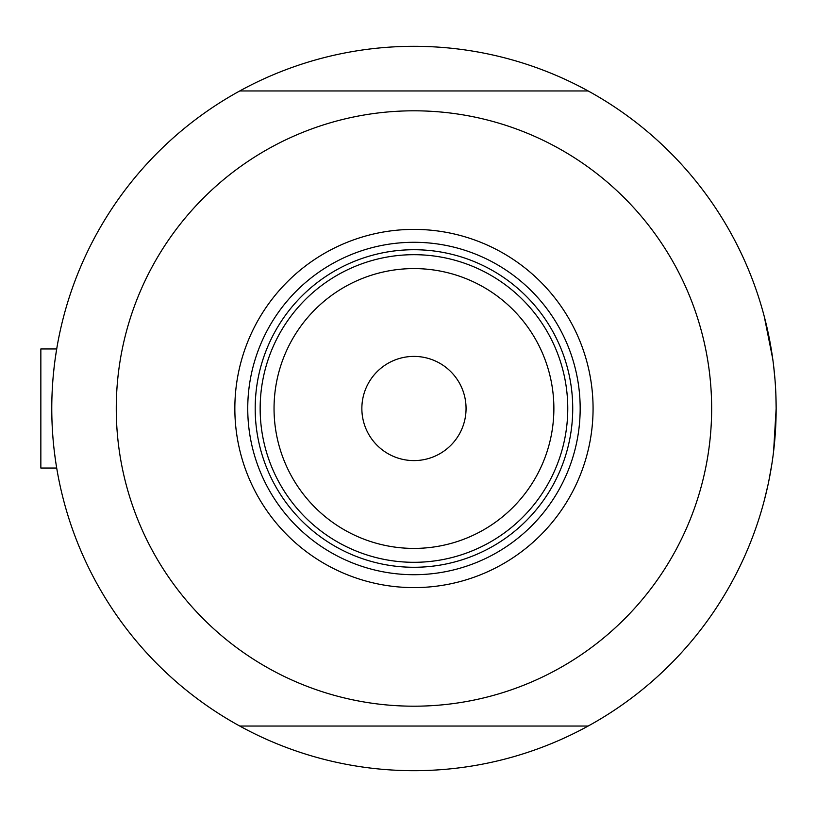 <?xml version="1.0" encoding="UTF-8"?>
<svg xmlns="http://www.w3.org/2000/svg" width="817" height="817" viewBox="0 0 817 817"><rect width="100%" height="100%" fill="white"/><g stroke="black" fill="none" stroke-linecap="round" stroke-linejoin="round"><path stroke-width="1.23" d="M56.322 465.792L57.119 470.521L56.69 468.039L40.85 468.039L40.85 348.961L56.69 348.961L57.119 346.479L55.454 356.947M53.411 374.033L54.422 364.678M773.597 451.423L776.15 408.5A362.197 362.197 0 0 1 239.738 726.037A362.197 362.197 0 0 0 270.161 740.927M55.454 460.053L54.433 452.352M764.242 500.607L767.806 485.788M768.828 480.937L771.83 464.24M270.161 76.073A362.197 362.197 0 0 0 239.738 90.963A362.197 362.197 0 0 1 776.15 408.5L775.844 393.723M774.965 379.262L773.597 365.526M772.749 358.959L764.242 316.393M234.847 408.5A179.107 179.107 0 0 1 413.953 229.393A179.107 179.107 0 0 1 593.071 408.5A179.107 179.107 0 0 1 413.953 587.607A179.107 179.107 0 0 1 234.847 408.5M580.172 408.5A166.208 166.208 0 0 0 413.953 242.292A166.208 166.208 0 0 0 247.745 408.5A166.208 166.208 0 0 0 413.953 574.708A166.208 166.208 0 0 0 580.172 408.5M116.269 408.5A297.694 297.694 0 0 0 413.953 706.194A297.694 297.694 0 0 0 711.648 408.5A297.694 297.694 0 0 0 413.953 110.806A297.694 297.694 0 0 0 116.269 408.5M588.179 90.963L239.738 90.963A362.197 362.197 0 0 0 239.738 726.037L588.179 726.037M274.042 408.5A139.911 139.911 0 0 0 413.953 548.411A139.911 139.911 0 0 0 553.875 408.5A139.911 139.911 0 0 0 413.953 268.589A139.911 139.911 0 0 0 274.042 408.5M567.764 408.5A153.81 153.81 0 0 1 413.953 562.31A153.81 153.81 0 0 1 260.153 408.5A153.81 153.81 0 0 1 413.953 254.69A153.81 153.81 0 0 1 567.764 408.5M466.058 408.5A52.094 52.094 0 0 0 413.953 356.406A52.094 52.094 0 0 0 361.86 408.5A52.094 52.094 0 0 0 413.953 460.594A52.094 52.094 0 0 0 466.058 408.5M280.129 484.307A153.81 153.81 0 0 0 547.788 484.307M572.727 408.5A158.774 158.774 0 0 1 413.953 567.274A158.774 158.774 0 0 1 255.19 408.5A158.774 158.774 0 0 1 413.953 249.726A158.774 158.774 0 0 1 572.727 408.5M40.85 348.961L56.69 348.961"/></g></svg>
